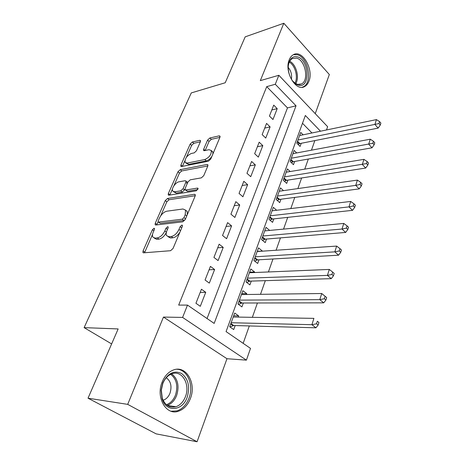 <?xml version="1.0" encoding="UTF-8"?>
<svg xmlns="http://www.w3.org/2000/svg" width="465" height="465" viewBox="0 0 465 465"><rect width="100%" height="100%" fill="white"/><g stroke="black" fill="none" stroke-linecap="round" stroke-linejoin="round"><path stroke-width="0.7" d="M154.014 228.251L152.398 229.739L143.063 250.914L142.924 252.483L143.609 252.826L170.579 250.711L173.032 248.473L182.35 226.385L182.431 225.345L181.862 225.077L180.164 226.629L178.979 229.443C176.979 233.465 174.404 235.825 171.242 236.522L168.952 236.749L166.511 235.581C165.935 234.372 166.069 232.762 166.906 230.75L168.097 227.984L168.185 226.943L167.65 226.693L165.999 228.216L164.808 230.977C162.82 234.918 160.309 237.231 157.275 237.906L155.072 238.127L152.787 237.034C152.218 235.848 152.363 234.25 153.218 232.227L154.415 229.512L154.508 228.484L154.014 228.251M289.236 59.782C283.946 71.569 295.868 91.989 304.552 86.589C306.481 85.583 307.935 83.787 308.923 81.195C313.945 69.512 302.32 49.249 293.386 54.701C291.596 55.672 290.212 57.364 289.236 59.782M162.157 382.05C155.548 397.302 166.15 415.861 178.426 411.229C183.809 409.34 187.802 405.108 190.394 398.528C196.637 383.329 186.151 365.042 173.573 369.937C168.568 371.791 164.761 375.83 162.157 382.05M200.374 141.761L200.491 140.604L199.677 140.325L192.365 142.005L190.162 144.08L180.943 165.005L180.815 166.238L181.577 166.522L208.425 161.204L210.767 159.024L219.928 137.315L220.026 136.158L219.143 135.856L209.843 137.995L207.576 140.122L203.676 149.195L203.565 150.387L204.402 150.683L208.988 149.701L211.284 150.532C211.529 154.432 209.366 157.437 204.798 159.542L187.133 163.099L185.058 162.332C184.832 158.542 186.924 155.589 191.342 153.479L194.225 152.863L196.468 150.753L200.374 141.761M207.053 318.531L287.48 107.903L266.73 86.647L275.28 84.264L278.855 75.284L327.633 126.707L326.5 129.962M88.025 398.203L127.701 404.364L197.067 441.75L156.147 433.868L88.025 398.203L118.151 328.941L84.119 327.627L191.278 92.924L225.223 82.758L245.189 36.845L283.824 23.25L260.313 80.631L278.855 75.284M197.067 441.75L226.972 358.724L163.459 317.072L127.701 404.364M163.459 317.072L182.6 317.426L187.5 305.098L214.167 323.419L296.031 105.805L275.28 84.264M266.73 86.647L178.676 305.092L187.5 305.098M167.516 198.479L165.249 200.589L155.269 223.235L155.136 224.688L155.845 225.014L182.792 221.822L185.21 219.602L195.161 196.027L195.265 194.661L194.428 194.3L167.516 198.479L169.097 199.729L166.83 201.833L160.646 215.905M168.359 193.539L177.95 171.783L180.188 169.69L207.035 164.482L207.896 164.813L207.797 166.069L203.746 175.66L201.386 177.851L190.237 179.821L187.924 181.972L185.186 188.325L185.07 189.656L185.866 189.987L197.491 188.087L198.078 188.331L196.34 190.813L168.969 195.184L168.231 194.876L168.359 193.539L169.928 194.789L172.474 188.988M315.247 113.646L329.336 74.522L283.824 23.25M303.11 134.815L300.745 132.426L296.81 143.174L300.105 146.434L301.244 143.29M296.717 152.933L294.159 150.433L290.125 161.46L293.485 164.686L294.659 161.46M290.177 171.533L287.399 168.905L283.261 180.228L286.696 183.413L287.899 180.1M283.487 190.633L280.465 187.872L276.216 199.491L279.727 202.635L280.959 199.235M276.652 210.256L273.344 207.338L268.979 219.271L272.571 222.369L273.839 218.881M269.654 230.425L264.736 230.878M269.659 230.413L266.032 227.339L261.551 239.597L265.224 242.643L266.526 239.056M262.126 251.193L257.29 251.251M262.225 250.908L258.523 247.88L253.913 260.481L257.674 263.475L259.011 259.79M254.384 272.548L254.593 271.973L249.635 272.182M254.593 271.973L250.798 268.997L246.061 281.953L249.908 284.888L251.28 281.098M246.421 294.508L246.741 293.624L241.765 293.694M246.741 293.624L242.858 290.706L237.987 304.034L241.928 306.906L243.34 303.011M201.444 289.236L195.934 303.279L200.299 306.313L205.745 292.311L201.444 289.236M210.418 266.381L205.065 280.011L209.32 283.115L214.609 269.526L210.418 266.381M219.131 244.189L213.935 257.424L218.085 260.592L223.223 247.392L219.131 244.189M227.594 222.625L222.549 235.488L226.595 238.714L231.587 225.885L227.594 222.625M235.825 201.665L230.913 214.173L234.871 217.451L239.725 204.978L235.825 201.665M243.823 181.292L239.051 193.446L242.91 196.782L247.63 184.652L243.823 181.292M251.606 161.471L246.962 173.3L250.734 176.677L255.326 164.877L251.606 161.471M259.179 142.185L254.657 153.694L258.348 157.112L262.812 145.626L259.179 142.185M266.55 123.411L262.15 134.612L265.753 138.076L270.107 126.893L266.55 123.411M272.967 119.534L277.204 108.647L273.722 105.131L269.438 116.041L272.967 119.534M243.16 343.339L249.31 325.948M252.356 317.333L257.43 302.982M260.493 294.322L265.317 280.668M268.398 271.967L272.99 258.982M276.082 250.24L280.447 237.894M283.551 229.117L287.701 217.376M290.811 208.57L294.758 197.41M297.879 188.581L301.634 177.973M304.761 169.126L308.324 159.042M311.457 150.183L314.846 140.604M311.963 132.978L302.488 123.277M238.231 317.101L238.667 315.892L234.691 313.044L229.675 326.75L233.715 329.563L235.168 325.547M84.119 327.627L111.629 343.931M143.342 252.809L142.947 252.53M320.495 131.211L305.348 115.483L226.071 331.597L250.501 348.384L246.409 360.143L182.6 317.426M226.972 358.724L246.409 360.143M287.48 107.903L296.031 105.805M238.667 315.892L233.674 315.816M205.745 292.311L200.2 292.409M214.609 269.526L209.081 269.793M223.223 247.392L217.707 247.816M231.587 225.885L226.089 226.467M239.725 204.978L234.238 205.704M247.63 184.652L242.166 185.512M255.326 164.877L249.879 165.86M262.812 145.626L257.389 146.737M270.107 126.893L264.701 128.113M277.204 108.647L271.822 109.972M154.229 238.097L156.728 239.341L155.072 238.127M166.319 232.517C164.314 236.307 161.849 238.51 158.931 239.132L156.728 239.341M168.028 236.714L170.614 237.999L168.952 236.749M179.938 232.105C177.863 235.412 175.52 237.301 172.91 237.772L170.614 237.999M152.549 234.331L144.528 252.757M195.271 195.719L169.097 199.729M158.088 221.735L156.728 224.909M158.222 220.846L158.129 221.857L158.635 222.084L182.286 219.189L183.971 217.643L185.204 214.725L185.564 210.145L182.983 208.994L166.825 211.203C163.843 211.959 161.39 214.231 159.466 218.021L158.222 220.846M158.425 222.078L160.256 223.31L158.635 222.084M185.227 219.561L183.919 220.468L160.256 223.31M187.296 214.667L187.186 211.43L185.634 210.285M173.852 185.855L179.478 173.05L177.95 171.783M207.838 165.953L181.71 170.963L179.478 173.05M185.459 189.976L187.442 191.272L197.846 189.592M179.025 181.803C175.671 182.21 171.184 188.651 172.631 190.987L174.648 191.818L180.786 190.813L183.094 188.674L185.831 182.338L185.948 181.036L185.157 180.722L179.025 181.803M173.637 191.789L176.218 193.08L174.648 191.818M184.977 189.226L182.361 192.092L176.218 193.08M187.598 182.728L187.133 182.013M185.942 163.081L188.651 164.383L187.133 163.099M211.935 156.252C210.32 158.757 208.448 160.291 206.321 160.867L188.651 164.383M212.894 153.973L212.796 151.869L211.441 150.974M219.899 137.373L211.325 139.326L209.058 141.447L205.175 150.52L203.676 149.195M184.872 160.774L182.425 166.354M200.351 141.819L193.841 143.301L191.644 145.371L186.413 157.269M229.954 326.942L233.761 325.512L315.938 327.808L311.91 324.698L313.904 318.362L233.238 317.014M231.146 322.727L311.91 324.698L316.537 323.797L318.147 325.047L318.932 322.512L317.333 321.257L316.537 323.797M317.333 321.257L318.932 322.512M318.147 325.047L315.938 327.808M187.174 397.273C182.594 411.077 166.232 412.693 162.151 399.034L161.117 390.228L162.75 383.032C167.627 373.267 173.904 370.082 181.577 373.482C188.354 378.865 190.22 386.793 187.174 397.273M162.831 383.474L161.32 390.123L162.279 398.255C165.127 405.358 169.667 408.183 175.892 406.736C180.176 405.23 183.355 401.87 185.436 396.645C190.464 384.503 182.065 369.873 172.015 373.761C167.975 375.243 164.912 378.481 162.831 383.474M163.087 400.255L163.238 400.208C166.255 399.168 168.504 396.831 169.987 393.204C172.067 386.345 170.835 381.184 166.284 377.731M171.079 411.229L177.043 410.88C182.39 409.008 186.355 404.817 188.93 398.296C194.085 385.479 187.558 369.425 176.909 369.268M298.478 85.217L296.106 84.212C290.584 81.067 286.806 70.453 288.748 63.35C290.305 58.119 293.165 55.945 297.321 56.829C309.347 59.578 310.585 88.716 298.478 85.217M292.636 80.997L295.426 83.45L297.623 84.38L301.407 83.985C309.289 80.689 305.435 60.026 296.554 58.125L292.468 58.503C290.625 59.514 289.34 61.403 288.62 64.164L288.405 65.21M302.105 87.269L303.215 86.833C312.98 82.758 308.254 57.166 297.24 54.736L293.415 54.684M291.392 79.155C292.084 74.772 291.038 70.872 288.254 67.466M238.452 304.372L241.94 303.011L323.716 302.849L319.792 299.652L321.722 293.514L241.445 294.572M239.417 300.123L319.792 299.652L324.349 298.751L325.913 300.035L326.68 297.577L325.116 296.286L324.349 298.751M321.722 293.514L325.116 296.286M325.913 300.035L323.716 302.849M246.688 282.429L249.885 281.139L331.249 278.651L327.424 275.385L329.296 269.433L249.426 272.752M247.45 278.151L327.424 275.385L331.917 274.478L333.446 275.797L334.184 273.414L332.661 272.095L331.917 274.478M329.296 269.433L332.661 272.095M333.446 275.797L331.249 278.651M254.681 261.092L257.616 259.871L338.555 255.192L334.829 251.85L336.643 246.084L257.186 251.536M255.262 256.785L334.829 251.85L339.258 250.949L340.746 252.292L341.461 249.984L339.979 248.636L339.258 250.949M336.643 246.084L339.979 248.636M340.746 252.292L338.555 255.192M262.434 240.329L265.137 239.173L345.646 232.43L342.007 229.03L343.769 223.427L264.736 230.89M262.865 235.999L342.007 229.03L346.379 228.123L347.826 229.495L348.523 227.251L347.076 225.88L346.379 228.123M343.769 223.427L347.076 225.88M347.826 229.495L345.646 232.43M269.967 220.125L272.461 219.027L352.528 210.337L348.977 206.879L350.691 201.444L272.083 210.802M270.264 215.772L348.977 206.879L353.284 205.978L354.702 207.367L355.376 205.193L353.964 203.798L353.284 205.978M350.691 201.444L353.964 203.798M354.702 207.367L352.528 210.337M277.291 200.45L279.587 199.415L359.213 188.883L355.742 185.372L357.405 180.095L279.233 191.243M277.466 196.085L355.742 185.372L359.991 184.471L361.375 185.884L362.032 183.768L360.654 182.356L359.991 184.471M357.405 180.095L360.654 182.356M361.375 185.884L359.213 188.883M284.406 181.286L286.527 180.31L365.699 168.045L362.316 164.482L363.932 159.356L286.202 172.19M284.475 176.903L366.507 163.587L367.856 165.017L368.495 162.965L367.147 161.529L366.507 163.587M363.932 159.356L367.147 161.529M367.856 165.017L365.699 168.045M291.334 162.622L293.293 161.698L372.012 147.794L368.704 144.185L370.268 139.204L292.985 153.63M291.305 158.228L372.837 143.29L374.156 144.737L374.778 142.743L373.459 141.29L372.837 143.29M370.268 139.204L373.459 141.29M374.156 144.737L372.012 147.794M298.077 144.423L299.89 143.557L378.144 128.102L374.912 124.457L376.435 119.61L299.605 135.542M297.966 140.023L378.992 123.562L380.277 125.027L380.882 123.086L379.597 121.621L378.992 123.562M376.435 119.61L379.597 121.621M380.277 125.027L378.144 128.102M153.845 230.809L152.398 229.739M181.739 227.838L180.164 226.629M167.505 229.355L165.999 228.216M158.931 239.132L157.275 237.906M166.406 232.175L164.808 230.977M172.91 237.772L171.242 236.522M180.554 230.652L178.979 229.443M144.737 252.111L143.063 250.914M195.364 195.068L194.428 194.3M156.891 224.456L155.269 223.235M166.83 201.833L165.249 200.589M183.919 220.468L182.286 219.189M185.523 218.858L183.971 217.643M186.756 215.94L185.204 214.725M181.71 170.963L180.188 169.69M207.983 165.302L207.035 164.482M187.442 191.272L185.866 189.987M198.148 188.633L197.491 188.087M182.361 192.092L180.786 190.813M184.663 189.947L183.094 188.674M187.261 183.512L185.831 182.338M206.321 160.867L204.798 159.542M209.058 141.447L207.576 140.122M211.325 139.326L209.843 137.995M220.09 136.722L219.143 135.856M182.454 166.272L180.943 165.005M191.644 145.371L190.162 144.08M193.841 143.301L192.365 142.005M200.56 141.104L199.677 140.325M233.046 325.657L230.681 324M233.761 325.512L230.873 323.483M171.695 373.872C177.857 378.83 179.502 386.037 176.63 395.488C174.584 400.563 171.469 403.858 167.272 405.381M166.418 404.713C170.463 403.242 173.468 400.057 175.445 395.174C178.223 386.055 176.636 379.097 170.696 374.302M289.747 61.275C296.205 64.356 299.727 77.62 295.734 83.63M294.944 83.13C298.385 77.295 295.205 65.35 289.317 62.13M241.225 303.174L238.917 301.483M241.94 303.011L239.115 300.942M249.182 281.319L246.927 279.587M249.885 281.139L247.13 279.023M256.913 260.057L254.71 258.296M257.616 259.871L254.925 257.715M264.44 239.376L262.289 237.58M265.137 239.173L262.51 236.976M271.763 219.242L269.659 217.422M272.461 219.027L269.886 216.8M278.895 199.642L276.838 197.794M279.587 199.415L277.07 197.154M285.841 180.548L283.83 178.676M286.527 180.31L284.069 178.019M292.613 161.942L290.642 160.047M293.293 161.698L290.887 159.379M299.21 143.813L297.28 141.895M299.89 143.557L297.53 141.209M143.394 252.821L142.924 252.483M155.554 225.008L155.136 224.688M187.186 211.43L185.564 210.145M187.505 182.321L185.948 181.036M168.609 195.178L168.231 194.876M212.796 151.869L211.284 150.532M203.897 150.672L203.565 150.387M181.152 166.517L180.815 166.238M162.279 398.255L162.151 399.034M167.423 405.486L175.892 406.736M295.426 83.45L296.106 84.212M288.62 64.164L288.748 63.35M299.338 84.543L301.407 83.985"/></g></svg>
